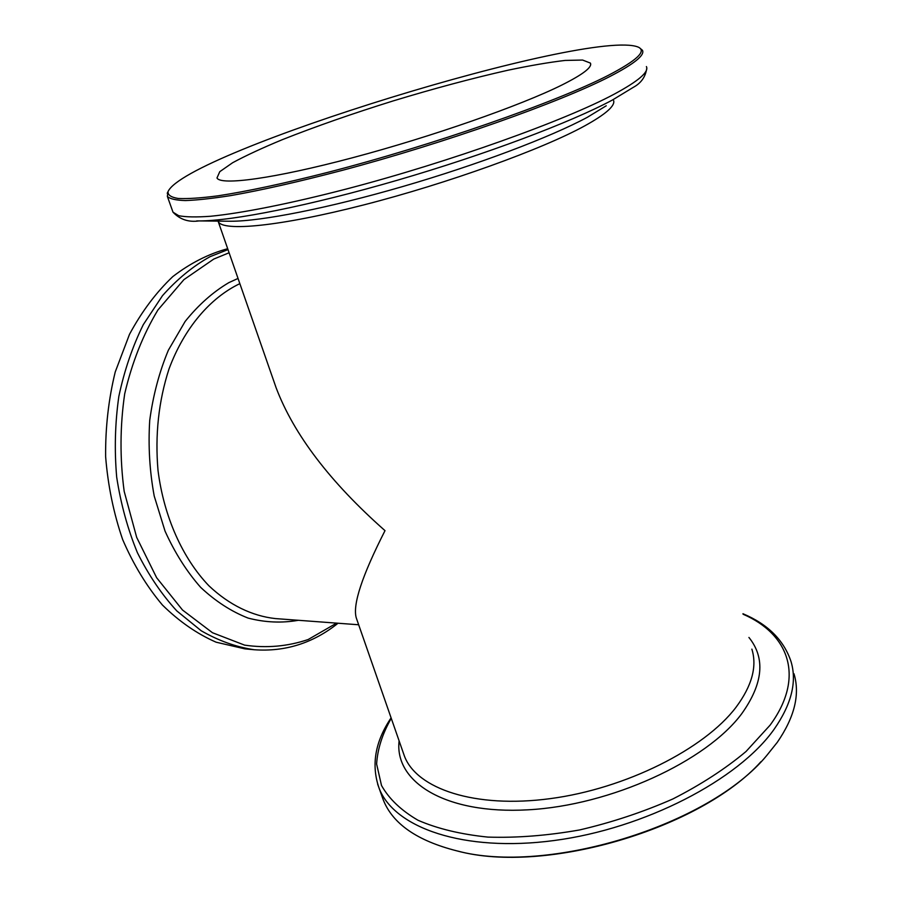 <?xml version="1.0" encoding="UTF-8"?>
<svg xmlns="http://www.w3.org/2000/svg" width="902" height="902" viewBox="0 0 902 902"><rect width="100%" height="100%" fill="white"/><g stroke="black" fill="none" stroke-linecap="round" stroke-linejoin="round"><path stroke-width="1.35" d="M561.98 84.968C521.018 105.421 431.494 136.788 352.614 157.726C273.61 178.743 220.505 185.722 216.987 177.953L219.772 171.673L232.626 162.732C245.626 155.696 262.268 147.984 282.529 139.584C315.52 126.517 352.389 113.629 393.148 100.923C434.054 88.509 472.355 78.26 508.029 70.209C530.297 65.53 549.329 62.272 565.137 60.434L582.591 60.051L590.393 63.084C592.513 67.098 583.053 74.392 561.98 84.968M356.944 619.798L356.256 617.836C352.502 604.78 362.074 575.724 385.007 530.658C330.121 482.142 293.827 434.493 276.102 387.725L273.554 380.396M608.207 75.396C556.444 102.061 432.43 145.414 327.708 172.383C284.017 183.523 246.37 191.506 218.013 195.824C200.864 198.057 187.605 198.936 178.224 198.474C171.087 197.312 167.693 195.024 168.031 191.63C185.09 152.348 589.581 27.917 638.064 47.028C647.061 50.884 637.105 60.333 608.207 75.396M639.631 47.941L642.427 50.264C645.099 55.112 634.219 63.884 609.775 76.557C560.097 102.197 444.63 143.136 341.982 170.433C298.449 181.854 261.332 190.243 230.619 195.61C212.038 198.519 196.952 200.165 185.361 200.56C175.834 200.278 169.835 198.891 167.366 196.41L167.952 191.799M227.992 249.606L210.008 256.698C192.915 266.237 177.063 279.237 162.461 295.709L143.305 324.63C132.47 346.593 124.318 370.553 118.827 396.485C115.039 423.106 114.329 449.985 116.685 477.124C120.789 503.88 127.701 529.079 137.431 552.746C148.571 575.059 161.695 594.452 176.815 610.925L201.236 630.78C218.543 640.736 236.223 647.061 254.274 649.744L244.938 648.865L216.097 642.19C197.053 633.869 179.171 621.467 162.416 605.016C146.71 586.368 133.462 564.573 122.683 539.621C113.629 513.294 107.947 485.626 105.624 456.626C105.354 427.503 108.556 399.282 115.23 371.974L129.516 334.281C141.783 311.54 156.215 292.304 172.812 276.587C190.254 263.181 208.554 253.89 227.687 248.715M793.986 673.749C800.187 694.247 794.628 717.101 777.287 742.323L766.734 755.504C709.389 825.398 547.063 875.335 456.807 850.857C417.31 840.822 392.821 823.898 383.35 800.074L381.862 795.947M760.995 761.66C700.617 828.87 545.079 874.568 457.9 851.105L457.235 850.947M751.873 649.147C757.252 666.477 751.952 685.87 735.987 707.315C704.496 748.953 625.762 788.675 550.288 798.631C474.723 808.756 416.623 788.754 404.4 756.045L356.256 617.836M613.687 100.708C615.051 106.03 605.445 114.396 584.868 125.795C542.485 149.157 447.787 183.399 363.709 204.923C279.473 226.549 222.602 231.758 218.228 221.554L276.102 387.725M172.598 211.057L173.015 212.195L178.743 215.713C185.789 217.1 196.388 217.281 210.561 216.266C241.77 213.199 290.376 203.593 347.755 188.653C450.087 161.819 564.934 120.597 614.206 94.158C638.447 81.09 649.169 71.889 646.396 66.568M646.768 68.135C645.652 76.681 641.175 83.074 633.362 87.302L612.345 100.066C571.056 122.255 485.355 154.625 397.523 180.186C309.645 205.769 232.085 221.069 199.015 220.922L196.704 220.9M167.366 196.41L173.015 212.195C179.893 219.479 188.563 222.388 199.015 220.922L230.957 221.238C260.892 221.351 327.933 208.272 402.856 186.5C477.744 164.739 550.975 136.946 587.484 117.215L606.234 105.782M358.68 624.77L275.381 618.58C252.143 616.021 229.187 604.971 208.903 585.781C182.644 558.394 163.871 516.756 158.019 470.494C154.941 434.933 158.605 401.108 168.99 369.019C184.177 328.17 210.121 297.84 239.853 283.645M336.581 623.135L308.157 639.529C287.659 646.452 266.473 648.324 244.6 645.122L212.477 632.73L182.508 610.023L156.644 577.731L136.687 537.4L124.172 491.308C119.808 458.622 119.977 426.116 124.701 393.802C131.985 362.593 143.057 334.665 157.906 309.995L183.895 279.654L213.797 259.054L229.097 252.774M238.038 278.436L228.837 282.642C212.883 292.079 198.305 305.023 185.124 321.473L168.358 350.224C159.304 371.962 153.092 395.358 149.721 420.422C148.131 445.915 149.631 471.115 154.208 496.021L165.032 531.086C174.796 552.723 186.68 571.496 200.672 587.382C215.544 601.296 231.363 611.533 248.129 618.096C265.075 622.481 281.807 623.214 298.348 620.294M377.622 784.063L379.099 788.201C394.005 827.608 463.402 852.638 554.2 840.517C644.885 828.588 738.445 779.768 774.04 729.38C791.494 704.361 797.154 681.72 790.998 661.493C783.815 640.104 767.794 624.184 742.955 613.732M743.079 614.217C788.709 633.869 805.531 676.883 770.094 725.152L746.033 751.49C725.467 768.741 701.079 784.56 672.881 798.958C643.07 812.059 611.973 822.398 579.591 829.953C547.356 835.624 516.79 838.014 487.903 837.101C460.764 834.327 437.459 828.712 418.009 820.256C401.176 810.458 389.01 798.856 381.501 785.473L376.619 764.028C377.543 748.953 382.425 733.721 391.265 718.33M399.112 740.869C394.23 781.651 444.742 814.506 527.839 809.827C610.755 805.486 706.559 761.299 741.827 713.583C763.205 683.49 765.572 658.11 748.931 637.443M590.393 63.084L590.663 64.155M168.031 191.63L167.231 193.276M254.274 649.744C285.201 651.954 313.129 643.126 338.036 623.237M383.35 800.074L379.099 788.201C371.038 765.167 375.04 741.726 391.096 717.857M457.9 851.105L456.807 850.857"/></g></svg>

